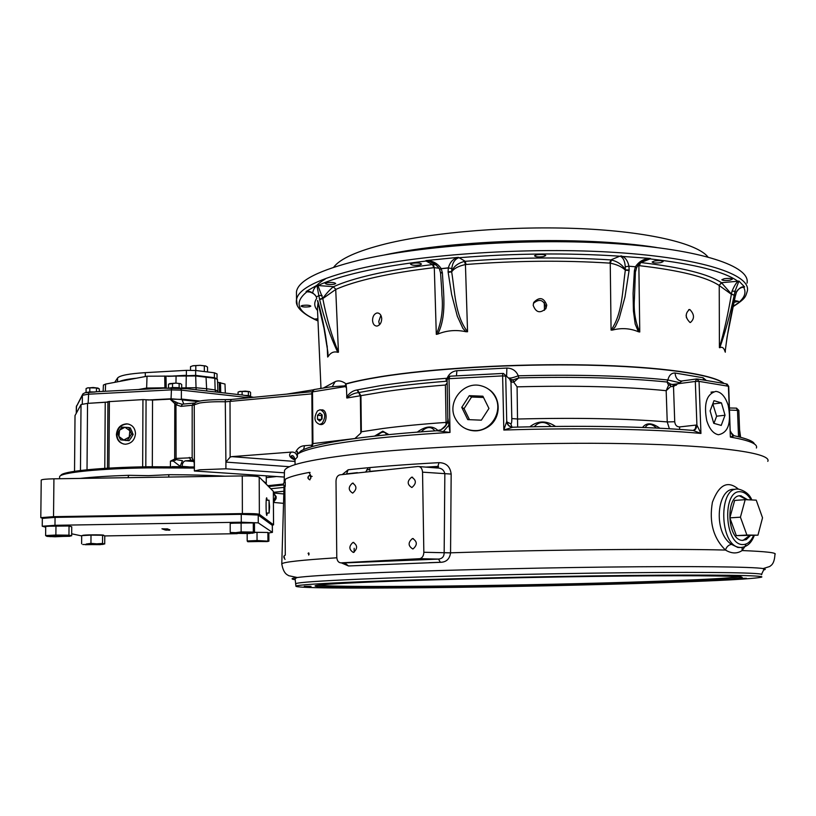 <?xml version="1.0" encoding="UTF-8"?>
<svg xmlns="http://www.w3.org/2000/svg" width="816" height="816" viewBox="0 0 816 816"><rect width="100%" height="100%" fill="white"/><g stroke="black" fill="none" stroke-linecap="round" stroke-linejoin="round"><path stroke-width="1.22" d="M488.376 389.079C501.575 397.127 501.422 418.598 487.988 426.952C480.624 431.531 473.158 432.082 465.569 428.614M284.427 472.821L225.92 468.802L199.736 469.792L194.361 470.985L284.305 477.054M225.92 468.802L225.91 462.101L230.143 457.123L231.775 456.634L291.373 452.095C294.627 451.84 296.636 453.472 297.412 456.991L295.025 459.622L295.035 461.111M447.882 418.241L450.014 432.439L436.917 430.736C407.684 432.664 382.367 434.999 360.968 437.743M312.253 446.587L312.936 443.588L354.664 438.559M355.317 438.151L360.815 433.112L360.376 395.964L358.683 392.598C354.256 393.016 350.309 394.832 346.841 398.035L346.494 388.09L344.995 385.856L346.015 383.999L346.494 388.09M445.975 425.381L446.077 422.413C422.005 424.096 400.972 426.115 382.969 428.492L361.355 431.776L360.815 433.112M374.575 436.101L382.775 431.174L388.895 434.602M346.596 397.076C349.462 392.945 352.951 390.568 357.041 389.956L379.369 385.846C398.565 382.816 421.138 380.287 447.086 378.247C449.065 373.789 452.339 371.27 456.899 370.709L506.879 368.057C512.336 368.21 516.13 370.78 518.282 375.799L518.721 377.92L513.754 382.153L513.05 379.889L518.721 377.92C576.953 376.502 626.402 377.869 667.07 382.021L667.845 379.991C669.1 375.217 671.507 372.902 675.056 373.014L703.137 377.767L705.932 380.174M447.148 381.541L445.944 379.787L447.199 378.298M377.298 326.012L376.757 326.074C374.269 325.849 372.861 323.962 372.545 320.433C372.637 316.455 374.065 313.987 376.798 313.028L377.4 312.967C379.919 313.211 381.368 315.098 381.725 318.617C381.572 322.616 380.093 325.084 377.298 326.012M335.978 289.343L333.275 286.855L335.978 289.343C345.647 285.029 358.795 281 375.431 277.246C392.18 273.503 411.611 270.32 433.724 267.689L432.5 264.568L433.265 264.506L434.296 267.648L433.724 267.689M316.455 297.442L316.404 297.32C315.343 292.73 306.316 290.935 307.489 291.649L309.172 291.771L306.092 291.506L316.863 285.325L317.914 285.529L322.799 298.585C326.624 318.475 331.837 336.355 338.446 352.206L337.804 352.318C333.826 351.155 330.582 352.604 328.083 356.663L327.879 352.124M323.34 388.049L335.182 381.633C338.426 380.195 342.037 380.919 346.004 383.806L346.015 383.999C354.889 381.562 365.966 379.256 379.256 377.084C430.552 368.648 514.6 363.65 587.122 365.16C659.716 366.68 711.807 374.258 723.659 383.285M436.142 264.955L429.777 261.477L425.952 260.59L458.449 257.326M635.45 270.657L634.42 298.523C633.491 310.723 635.276 321.881 639.764 332L638.418 331.755C630.166 328.297 621.547 327.726 612.551 330.041L611.072 330.103C622.577 313.528 622.414 290.292 625.342 270.157L625.24 266.74C624.944 261.232 623.322 257.734 620.344 256.265L650.403 258.448M735.257 296.351L727.066 337.079L725.128 351.839C723.976 347.881 722.201 346.504 719.814 347.728L719.406 347.636C724.078 331.806 728.066 314.017 731.371 294.28L732.044 291.159C734.165 286.192 736.134 282.928 737.96 281.367L738.888 281.02L744.62 286.967L743.6 287.191L744.62 286.967M334.305 284.213L335.692 283.509C334.356 282.397 331.316 282.152 326.594 282.754L325.217 283.448C326.553 284.56 329.582 284.804 334.305 284.213M309.57 306.724L310.825 306.122C309.539 305.153 306.683 304.929 302.267 305.47L301.022 306.061C302.318 307.03 305.164 307.255 309.57 306.724M419.863 264.965L421.525 264.119C420.24 262.936 417.119 262.67 412.172 263.333L410.519 264.17C411.815 265.353 414.926 265.618 419.863 264.965M543.711 256.54L545.731 255.571C544.578 254.408 541.518 254.164 536.53 254.837L534.531 255.806C535.673 256.969 538.733 257.224 543.711 256.54M660.827 262.63L663.122 261.61C662.133 260.559 659.226 260.355 654.401 260.998L652.127 262.018C653.116 263.068 656.013 263.272 660.827 262.63M729.953 280.184L732.329 279.225C731.452 278.307 728.739 278.144 724.21 278.725L721.864 279.684C722.741 280.592 725.434 280.755 729.953 280.184M733.982 302.379L738.337 301.277L734.38 300.553M747.038 283.142C750.771 266.424 701.831 249.461 615.927 243.698C530.227 237.884 421.413 245.239 358.958 260.233C318.954 270.167 298.126 280.684 296.463 291.791L296.494 294.8M383.857 255.082C456.032 239.404 582.461 235.783 656.421 247.472M533.419 303.358C539.243 298.493 543.415 299.656 545.924 306.867L545.608 309.029M686.134 315.333L686.46 317.842M546.761 305.133L545.955 308.468C540.161 313.721 535.908 312.65 533.185 305.286L533.766 302.399C539.468 296.606 543.793 297.514 546.761 305.133M689.989 322.473C685.205 317.659 685.032 313.344 689.459 309.539L689.908 309.59C694.498 314.476 694.661 318.781 690.387 322.524L689.989 322.473M379.532 324.748L378.736 321.494L380.878 315.313M107.926 402.115L87.547 403.379L81.029 404.542L75.011 415.619M199.104 401.197L182.131 399.391L170.575 399.136L152.541 400.054L142.943 399.605L108.028 401.696M116.413 434.459C116.872 440.314 119.83 443.578 125.287 444.23C131.396 443.649 134.793 440.099 135.497 433.582C135.058 427.839 132.182 424.595 126.857 423.841C120.635 424.289 117.157 427.839 116.413 434.459M128.928 424.187L127.378 423.973C121.166 424.432 117.688 427.972 116.943 434.591C117.188 439.447 119.452 442.598 123.746 444.057M132.141 431.888L131.621 430.675M125.572 440.497L126.143 440.528M130.846 438.243L131.682 436.968M386.733 434.816C384.652 430.95 381.551 431.276 377.42 435.785M303.572 449.585L304.531 445.72L312.1 445.128M358.683 392.598L357.041 389.956M317.995 320.974L313.752 319.015L317.975 320.464M360.366 395.729L360.927 395.678M676.331 385.223L673.088 385.193M670.762 385.162L668.692 385.142M439.62 269.617L439.61 269.586C439.732 268.739 438.019 266.771 434.479 263.69L429.777 261.477L435.897 264.751L433.265 264.506M438.926 268.229L434.296 267.648L436.305 334.356C441.517 322.228 443.374 309.07 441.884 294.892L441.721 289.649M440.671 272.942L442.384 272.891C443.414 293.332 446.944 315.853 437.794 334.07L436.305 334.356M458.51 257.795C454.696 259.345 452.462 262.885 451.809 268.433L448.341 267.985L441.242 268.688L442.384 272.891M451.809 268.433L451.666 271.555L448.086 271.82L448.341 267.985C449.902 262.201 453.135 258.672 458.051 257.397M464.447 261.416C457.725 263.242 453.472 266.628 451.666 271.555L451.666 271.871C453.931 268.474 458.521 266.036 465.436 264.568L464.447 261.416L465.253 261.314L466.048 264.496L465.436 264.568L467.558 331.755L465.956 331.724L462.937 328.45L457.327 316.261L451.646 294.566L448.086 271.82M448.127 272.34L451.666 271.871C454.971 292.036 454.94 315.384 467.558 331.755M465.956 331.724C456.195 329.613 446.811 330.398 437.794 334.07M426.666 260.998L426.36 260.579C432.725 260.702 437.692 263.405 441.242 268.688L439.61 269.586L440.507 272.666L442.323 272.381M611.551 259.998L610.246 263.17L609.664 263.109L610.796 259.916L611.551 259.998C617.998 261.701 622.588 264.986 625.321 269.841L629.156 270.035L624.954 297.136L619.089 318.658L615.335 326.716L612.551 330.041M629.116 270.545L625.342 270.157C621.965 266.832 616.937 264.506 610.246 263.17L611.072 330.103M721.67 282.877L719.069 285.396L721.477 282.703L731.35 293.984L734.247 295.198C730.106 314.639 725.291 332.153 719.814 347.728M734.247 295.198L731.371 294.28L719.233 285.518L719.406 347.636M736.114 293.026L736.267 292.516C738.868 288.17 741.622 286.304 744.539 286.916M735.338 295.973L736.267 292.516L734.992 291.251L734.349 294.739M732.044 291.159L734.992 291.251L738.939 281.112L737.96 281.367M743.6 287.191L742.376 287.201M735.328 296.3L735.389 295.759M725.128 351.839C727.301 333.866 730.687 315.323 735.287 296.208M640.591 262.528L639.387 265.679L639.071 263.915M636.337 267.689L635.44 266.781C638.938 261.467 643.793 258.692 650.026 258.437M635.44 270.708L634.45 270.484L635.44 266.781L628.932 266.22L629.156 270.035M625.24 266.74L628.932 266.22C627.728 260.488 625.076 257.03 620.956 255.847L620.344 256.265M649.556 258.866L643.528 260.62M637.673 265.659L638.867 265.649L639.764 332M635.766 271.065L634.45 270.484M638.418 331.755L635.174 324.013L633.43 311.029L633.073 293.301L634.379 270.994M317.669 300.492L317.71 300.635C323.197 319.862 326.655 338.538 328.083 356.663M307.142 291.72L306.245 291.455C309.937 290.761 313.354 292.587 316.486 296.932L318.862 295.606L316.863 285.325M338.446 352.206L335.723 289.476L322.799 298.585L319.637 299.584L320.045 298.962M321.157 299.013L321.769 298.523M322.096 295.453L318.862 295.606L319.525 299.115L322.799 298.299C326.655 293.158 330.154 289.343 333.275 286.855M337.804 352.318C330.337 336.743 324.289 319.158 319.637 299.584L319.525 299.115M317.71 285.661L316.751 285.427M703.443 379.817L703.137 377.767M681.584 381.011C677.729 380.674 675.546 378.012 675.056 373.014M682.298 380.939L679.595 382.684L667.845 379.991C626.902 375.748 577.045 374.35 518.282 375.799C513.539 377.573 510.541 378.298 509.306 377.992L509.653 379.042L513.05 379.889M447.372 422.311L446.077 422.413L445.403 385.019C421.403 386.937 400.421 389.273 382.49 392.027L346.841 398.035M361.355 431.776L360.937 395.862L357.418 389.854M445.403 385.019L447.168 382.959M447.199 384.285L446.26 384.407M456.45 375.768L456.899 370.709M506.614 375.819L506.879 368.057M513.754 382.153L510.989 382.102L511.918 380.083M738.531 436.703L737.491 410.234L736.338 408.133L729.545 407.99L736.338 408.133M734.186 435.713L730.371 437.08L728.708 386.417L725.863 383.836M730.442 431.113L733.013 436.325M656.441 428.043C651.474 423.31 647.72 423.147 645.211 427.553M642.569 427.462C646.333 422.402 652.076 422.657 659.807 428.206M513.866 382.337L517.089 386.845L517.64 427.084M511.979 427.166L510.816 423.79C511.499 423.851 511.836 422.107 511.816 418.567L510.989 382.102L509.653 379.042L503.452 373.493L502.809 373.442L502.625 375.89L449.024 378.675L450.014 432.439C414.548 434.5 384.203 437.131 358.989 440.314C325.339 444.7 304.919 449.259 297.748 453.961L297.432 451.595L295.861 451.748C297.85 447.933 300.747 445.924 304.531 445.72M511.193 427.013L508.501 425.381L506.981 422.035L510.816 423.79M550.973 426.452C545.068 421.066 539.478 421.158 534.215 426.707M529.839 426.799C537.928 420.515 546.485 420.383 555.512 426.401M669.385 428.726L667.233 421.923C626.474 418.557 576.667 417.588 517.844 419.016L511.816 418.567M679.595 382.684L673.506 386.447L674.73 421.75C675.158 425.187 676.821 426.911 679.728 426.911L679.483 429.369M679.728 426.911L696.028 425.075L695.354 428.747L693.386 430.42C695.344 430.175 696.517 428.38 696.905 425.034L700.944 433.439L692.998 430.409C644.834 426.442 584.827 425.371 512.968 427.207L512.836 427.207C509.276 426.952 507.236 425.024 506.736 421.433L506.94 421.495M502.748 373.463L449.861 376.207L449.024 378.675L447.178 379.205M729.351 410.611L728.402 386.243L699.047 381.378L695.324 381.449L696.711 378.961L699.047 381.378L700.944 433.439C654.748 429.043 578.36 427.584 503.829 430.042L506.736 421.433L505.716 376.166L502.625 375.89L503.829 430.042L512.836 427.207M692.917 430.42C644.783 426.452 584.807 425.381 512.999 427.217L512.968 427.207M670.558 386.641L666.172 390.691L668.569 385.264L670.844 384.183L672.629 384.438L673.506 386.447L670.558 386.641L670.844 384.183L667.07 382.021L668.569 385.264M672.629 384.438L695.324 381.449L696.905 425.034L696.028 425.075M437.07 430.705L440.987 429.716C446.709 425.136 448.994 421.627 447.831 419.179L447.107 379.093L449.677 376.217M443.465 431.491L448.657 425.432M440.987 429.716C445.057 427.686 447.352 424.361 447.862 419.74M434.836 430.858C431.195 426.136 426.656 426.452 421.229 431.827M417.272 432.123C425.717 425.86 432.653 425.35 438.09 430.624M360.397 437.804C329.062 441.935 309.305 446.26 301.124 450.758L297.748 453.961M311.855 393.853L225.787 401.788C215.312 401.543 206.621 401.951 199.726 402.992L193.157 405.175L181.009 406.368L182.539 404.185M181.009 406.368L175.96 404.705L177.857 403.002L181.856 404.185M295.861 451.748L297.371 451.636L297.412 456.991M319.811 424.442L321.331 424.575C327.695 424.055 327.685 408.816 321.331 409.897L323.054 410.162M723.986 383.357C712.766 374.248 660.95 366.557 588.132 364.987C515.406 363.406 430.797 368.404 379.246 376.88C365.956 379.063 354.878 381.368 346.004 383.806L344.995 385.856L331.163 386.784L314.272 389.518L311.834 392.129M332.296 386.58L335.182 381.633M176.378 402.237L175.664 402.227M176.093 459.612L182.478 460.703L180.142 466.283L173.278 461.071L176.093 459.612L175.96 404.705L170.564 399.616L177.857 403.002M175.287 460.387L174.685 458.949L174.787 403.247L175.899 402.023M173.278 461.071L170.442 461.152L175.868 458.449L192.158 457.756L194.228 462.774L194.392 470.954M193.066 460.346L192.158 457.756L192.188 405.297L193.606 403.094L194.504 402.992M192.698 460.224L190.791 460.071L189.261 457.409M194.249 463.08L194.218 462.866C193.953 460.775 193.453 459.898 192.729 460.244L192.474 460.173M188.537 466.834L182.05 466.385L182.539 463.6L183.855 461.55L185.242 460.867L194.024 461.499M182.05 466.721L180.142 466.283M180.305 466.701L172.247 466.63M176.215 459.571L176.052 458.429M194.392 467.497L194.249 404.818L195.014 403.053C197.146 400.656 207.233 399.514 225.277 399.626L225.91 462.101L289.517 466.721M740.602 437.213L739.582 429.746M728.249 405.532C731.483 423.025 728.209 432.755 718.427 434.734C713.347 433.724 709.471 429.063 706.778 420.75C703.555 403.757 706.574 393.975 715.867 391.384C721.293 392.006 725.424 396.729 728.249 405.532M713.939 423.361L716.642 416.201L712.786 403.859M713.745 423.31L721.222 425.422L725.036 415.232L721.456 402.91L714 400.666L710.114 410.876L713.745 423.31M713.062 403.94L721.456 402.91M716.642 416.201L725.036 415.232M469.73 430.073L470.281 430.318M495.434 397.28C502.758 410.815 492.181 429.716 476.819 430.573C467.119 430.991 459.949 426.952 455.297 418.486C446.372 402.125 463.845 380.399 481.552 385.927C487.784 387.692 492.405 391.476 495.434 397.28M492.191 392.261L491.64 391.874M483.531 397.474L471.556 397.025L464.049 408.643L469.465 419.679M467.752 419.608L481.358 420.169L488.947 408.439L482.888 396.188L469.302 395.678L461.754 407.368L467.752 419.608M464.049 408.643L461.754 407.368M471.556 397.025L469.302 395.678M317.485 410.887L320.147 409.724C325.441 412.233 326.104 416.762 322.126 423.32L319.79 424.442C314.252 422.229 313.487 417.71 317.485 410.887M317.577 415.232L317.444 419.21L319.678 421.056L322.045 418.955L322.177 414.967L319.923 413.12L317.577 415.232L321.637 415.66L321.504 419.424M321.31 419.608L317.444 419.21M322.167 415.191L321.637 415.66M128.663 427.502L121.798 427.125L117.759 433.296L118.922 436.529L119.534 430.144L124.981 427.247L129.836 430.736L129.224 437.121L123.767 440.018L118.922 436.529L120.574 439.875L129.132 440.681L127.439 440.273L131.488 434.081L128.663 427.502L130.346 427.941L133.171 434.51L129.132 440.681M131.488 434.081L133.171 434.51M121.798 427.125L123.114 427.462M117.759 433.296L118.422 433.459M120.574 439.875L127.439 440.273M239.006 391.67L245.239 391.119L249.512 391.619L250.563 392.404L250.573 396.117M238.068 394.516L238.058 392.108L240.077 391.384L249.472 391.609M248.37 391.578L248.39 395.515L249.727 396.015M242.107 391.425L242.117 394.975M249.665 396.005L244.708 395.444L248.39 395.515M190.505 370.26L190.516 366.608L193.147 365.721L200.073 365.333L205.928 366.078L207.519 367.088L207.519 371.759M192.556 365.854L200.073 365.333L205.489 365.935M204.337 365.843L204.337 371.362M195.799 365.599L195.799 370.495M247.85 541.722L268.423 541.345L247.758 541.691L247.197 540.988L257.05 540.529L268.882 541.192L268.841 533.083L267.893 532.471L267.934 540.631M267.893 532.471L257.02 532.338L257.05 540.529M257.02 532.338L254.5 532.46M247.177 533.582L247.197 540.988M257.897 541.518L267.352 541.589L257.734 541.426M257.193 541.049L257.887 541.426M269.576 507.042L269.035 500.198L269.096 513.019L269.576 507.042M147.849 399.993L171.044 398.81L189.098 400.136M88.097 403.349L107.926 402.033M169.922 529.87L169.391 529.87M167.841 530.023L168.494 529.992M166.729 530.145L166.219 530.135M168.229 530.196L169.728 530.186M166.668 530.114L167.188 530.125M169.269 529.992L168.616 530.012M168.218 529.676L165.883 529.635L168.218 529.676M165.373 529.125L163.108 529.084L165.373 529.125M163.924 529.339L163.149 529.217M168.351 529.217L167.719 529.268M162.833 528.931L162.047 528.809M167.249 528.809L166.637 528.86M163.241 529.105L162.629 529.064M167.759 529.003L167.147 529.054M165.24 528.921L166.342 528.911M167.107 529.655L167.861 529.645M166.189 529.706L165.373 529.594M168.565 529.655L167.81 529.666M165.587 529.717L169.544 529.676L165.587 529.676M241.281 522.22L241.25 514.325L258.233 515.049L258.264 522.862L241.281 522.22L54.978 525.31L42.238 526.228L45.706 527.228M241.25 514.325L55.06 517.375L54.978 525.31M42.33 518.405L55.06 517.375M104.774 535.928L237.232 533.684M71.665 533.797L81.682 535.918M164.291 529.411L168.29 529.462M166.974 529.472L166.107 529.513M169.422 529.88L164.648 529.859L169.422 529.88M168.861 529.421L163.69 529.502M165.434 529.145L162.598 529.094L165.434 529.145M268.658 532.97L272.371 532.358L258.264 522.862M67.106 526.024L50.153 526.187M265.557 532.44L254.5 532.277M250.594 522.944L234.029 523.168M165.913 528.89L161.935 528.799L165.913 528.89M168.881 530.012L165.23 530.023L168.881 530.012M272.371 532.358L272.33 525.341L258.233 515.049M272.33 525.341L272.411 532.399M164.159 388.192L186.599 388.702L243.046 395.077L253.552 397.321M249.308 397.729L181.376 390.13L171.064 389.885L88.21 394.22L82.385 395.301L82.895 393.873L85.078 392.741L97.022 391.731M103.397 385.07L105.601 384.081L147.023 376.217L195.667 375.962L214.812 378.277L217.444 379.379L217.872 390.935M217.546 382.204L224.992 384.03L225.338 393.077M199.91 401.023L182.08 399.116M214.394 378.206L214.394 377.686L195.667 375.411L168.065 376.339M135.517 378.4C128.561 379.134 123.573 380.083 120.564 381.245M114.699 382.357L117.596 377.992C119.85 375.442 129.091 373.667 145.309 372.647L186.395 370.352L195.656 370.484L214.373 372.8L217.056 373.922L217.015 378.889M167.79 376.319L185.701 375.329M119.554 381.429C122.696 380.093 128.357 379.012 136.547 378.206M214.373 372.8L214.384 377.686L217.066 378.787M266.261 476.513L266.108 475.85M194.371 468.068L148.481 467.874C99.113 468.547 60.343 472.566 59.639 476.636L59.588 477.176M80.223 478.411C92.769 477.003 108.936 475.973 128.724 475.31L148.451 475.657L168.739 474.698C189.7 474.739 208.468 475.238 225.043 476.197M262.783 480.665L266.271 483.388L265.792 483.715M60.874 475.453C61.608 471.413 99.919 467.415 148.675 466.742L194.361 466.966M41.228 480.124L41.228 480.063C41.953 479.4 46.186 478.982 53.927 478.819L242.27 475.932C251.828 475.871 257.468 476.238 259.202 477.034L273.35 491.354L273.564 524.851M168.83 477.054L168.739 474.698M128.724 475.31L127.959 477.686M272.187 525.239L273.523 524.821L259.366 514.315C257.632 513.733 251.971 513.488 242.383 513.59L53.53 516.671L40.8 517.66L42.473 518.252M267.179 500.228L266.72 497.872C265.802 496.587 265.894 515.161 266.812 515.437L267.311 513.05M62.506 517.252L52.479 517.436M248.278 514.315L236.926 514.396M87.21 387.998L93.157 387.508L98.155 388.11M89.831 387.835L89.801 391.894L86.057 392.588L86.088 388.538L87.965 387.784L96.461 387.988L96.441 391.731M89.801 391.894L95.115 392.006M96.461 387.988L99.317 388.855L99.297 391.588M94.819 392.037L87.108 392.476M169.595 383.642L175.838 383.102L180.53 383.673M166.24 388.283L168.504 388.141L168.514 384.152L175.838 383.102L180.418 383.632L181.693 384.479L181.682 388.334M179.132 383.581L179.132 387.692L180.693 388.222L181.376 390.13L181.356 399.034M172.523 383.418L172.513 387.529L179.132 387.692M169.187 388.12L172.513 387.529M173.084 387.937L177.143 387.967M231.04 533.327L249.084 533.501L254.5 532.756L254.47 523.75L253.297 522.985L253.327 532.073L253.919 532.889L235.671 532.675L241.138 531.92L253.327 532.073M253.297 522.985L241.108 522.791L241.138 531.92M241.108 522.791L230.204 523.372L230.224 532.46L235.671 532.675L230.908 533.287L230.224 532.46M241.312 532.501L242.444 533.103L252.787 533.205L242.617 533.083L241.536 532.501L242.199 533.083L233.08 533.531L242.444 533.103M54.998 536.775L70.502 536.071L50.735 535.786L47.063 536.387L54.998 536.775M47.012 536.377L45.614 535.571L55.876 535.041L68.952 535.184L71.655 535.847L71.737 526.789L69.044 526.045L68.952 535.184M69.044 526.045L55.967 525.871L55.876 535.041M55.967 525.871L45.716 526.432L45.614 535.571M56.508 535.622L58.456 536.183L49.878 536.632L69.778 536.296L58.089 536.102M86.272 544.027L90.943 543.374L96.757 543.844L86.272 544.027M82.783 544.517L100.072 544.649L103.632 544.16L96.757 543.844L102.541 543.466L104.713 543.997L104.774 535.857L102.602 535.255L102.541 543.466M102.602 535.255L91.004 535.133L90.943 543.374M91.004 535.133L81.692 535.612L81.62 543.823M91.463 543.884L92.677 544.262M85.456 544.7L103.061 544.405L91.096 543.884L93.004 544.333L85.456 544.721M103.856 535.602L103.693 535.184C102.092 534.572 82.385 534.796 82.671 535.429L82.671 535.561M333.683 267.271C339.823 258.794 357.306 250.961 386.131 243.749C434.489 231.948 513.254 225.614 580.972 228.674C648.761 231.734 697.262 243.464 707.9 256.918M544.282 302.593L544.476 310.304M428.879 562.693L441.558 562.234M438.304 466.987L434.948 467.823M370.872 471.526L369.923 471.383L369.821 467.578M354.164 548.281L354.103 552.248M739.276 576.81C728.331 578.289 699.21 579.85 651.913 581.471C533.327 585.653 341.435 588.091 317.842 585.225M375.799 581.828C436.54 579.38 541.814 576.892 622.975 576.065C704.351 575.229 748.445 576.086 741.499 577.779C733.298 579.278 703.576 580.89 652.341 582.624C526.116 587.02 316.863 589.478 315.047 585.959C314.925 584.878 335.172 583.501 375.799 581.828M311.049 586.296L304.256 586.357L311.049 586.296M424.116 580.043L416.69 580.105L424.116 580.043M670.752 575.545L663.836 575.617L670.752 575.545M746.395 578.299L740.418 578.371L746.395 578.299M613.091 584.021L607.543 584.093L613.091 584.021M418.251 587.622L412.386 587.683L418.251 587.622M662.429 582.655C523.158 587.479 292.087 590.152 295.912 586.082C297.656 584.939 319.24 583.501 360.641 581.788C425.391 579.146 538.529 576.433 627.239 575.484C716.183 574.525 766.122 575.382 761.603 577.136C754.372 578.84 721.303 580.676 662.429 582.655M342.281 474.575L348.146 469.781L350.492 469.516C375.125 466.823 404.644 464.539 439.049 462.652C446.209 462.825 450.248 466.64 451.166 474.076L450.554 552.871C449.677 559.052 446.281 562.204 440.365 562.316L348.493 565.967L341.333 562.867M308.927 554.676L308.071 553.299L308.927 554.676M284.203 556.665L284.437 557.93M284.447 471.954L284.488 470.638C286.232 465.293 308.295 460 350.707 454.736C417.506 446.699 535.163 441.813 627.586 443.669C720.242 445.505 772.232 453.227 767.785 461.356M348.493 565.967L344.678 562.907L439.028 559.042C442.425 558.491 444.139 556.39 444.159 552.728L444.842 473.841C443.955 469.843 441.334 467.894 436.978 467.986L419.189 466.579M353.297 552.442L353.522 552.412C357.714 548.597 357.602 545.251 353.185 542.395L352.971 542.416C348.779 546.2 348.881 549.545 353.297 552.442M352.634 493.099L352.706 493.099C357.031 489.284 356.969 485.959 352.522 483.143L352.481 483.143C348.136 486.928 348.197 490.253 352.634 493.099M411.835 487.489L411.917 487.489C416.548 483.511 416.466 480.073 411.682 477.176L411.631 477.176C406.99 481.124 407.062 484.561 411.835 487.489M412.784 548.964L413.059 548.933C417.527 544.955 417.384 541.487 412.631 538.55L412.396 538.58C407.908 542.528 408.041 545.986 412.784 548.964M734.828 489.447C717.284 486.55 712.399 532.103 731.483 544.364L737.919 547.485L740.367 547.495M740.479 547.485L739.602 547.393C719.294 545.975 718.111 485.846 738.327 489.172M747.629 499.769L740.979 495.853C725.536 493.435 726.546 539.345 742.03 540.386L746.273 539.611L750.312 535.612M746.752 499.739L739.571 495.893M514.009 586.296L508.399 586.367L514.009 586.296M697.201 581.176L691.54 581.247L697.201 581.176M740.867 576.137L734.441 576.208L740.867 576.137M551.045 576.983L543.742 577.045L551.045 576.983M336.427 583.542L329.195 583.603L336.427 583.542M344.097 587.683L337.804 587.744L344.097 587.683M742.937 540.457L749.516 535.653M754.3 535.388C751.505 542.997 747.007 547.026 740.816 547.465L740.571 547.485M744.855 546.689L742.091 550.555L742.101 547.403M295.188 579.676C290.455 579.074 291.139 578.36 297.238 577.514C306.122 576.31 326.257 574.984 357.643 573.526C418.078 570.761 520.118 568.069 606.808 567.069C693.61 566.059 752.913 566.804 763.195 568.568L769.763 566.488C770.355 565.61 774.353 565.049 774.945 554.38C777.24 552.789 766.285 551.514 742.091 550.555C737.144 553.87 731.595 553.707 725.475 550.055C726.495 546.842 728.494 544.945 731.483 544.364M444.159 552.667L450.554 552.82C549.199 549.647 667.172 548.546 725.475 550.055C713.347 538.132 708.992 522.199 712.399 502.279C719.039 484.531 727.719 480.155 738.46 489.172M745.865 544.578L744.947 546.506M336.008 481.083C336.212 477.533 337.518 475.453 339.935 474.83L418.027 466.487C420.709 466.568 422.219 468.466 422.545 472.158L423.841 552.269C423.677 555.829 422.351 557.96 419.852 558.685L340.853 562.856C338.405 562.622 337.049 560.725 336.773 557.165L336.008 481.083M450.554 552.871L423.841 552.269M440.365 562.316L438.539 559.093L419.495 558.725M344.291 562.907L340.853 562.856M451.166 474.076L422.545 472.158M439.049 462.652L437.325 467.986M348.146 469.781L346.453 474.127M366.588 469.934L369.699 469.547M368.302 467.721L365.956 471.76L364.834 472.168M284.866 482.164L285.396 479.165C289.19 476.952 297.085 474.718 309.101 472.444L311.12 476.371L312.13 476.401M309.499 472.464L310.1 472.484M285.284 555.176L284.855 486.428M283.968 556.889L283.978 557.777L283.968 556.889M284.029 482.623C282.917 484.204 283.315 485.489 285.223 486.469L285.243 482.123M283.519 483.847L283.529 484.735L283.519 483.847M309.652 479.808L310.947 477.88L309.907 475.289M308.295 477.054L308.295 477.972L308.295 477.054M309.04 553.615L309.009 554.38M740.428 517.181L746.895 535.041L757.952 535.184L762.532 517.793L756.228 500.147L745.181 499.667L740.428 517.181L729.861 517.864L736.328 535.633L757.952 535.184M746.895 535.041L736.328 535.633M745.181 499.667L734.645 500.443L729.861 517.864M756.381 448.025C758.125 444.047 749.455 440.395 730.371 437.08L729.667 418.894M446.995 381.205C421.637 383.204 399.565 385.662 380.756 388.6L358.979 392.527M327.655 357.031L327.185 345.882M318.056 302.746L317.424 308.132M733.043 306.694C746.028 298.289 745.426 296.861 747.354 290.955C751.108 274.635 702.148 258.08 616.192 252.491C530.451 246.85 421.556 254.092 359.06 268.76C319.025 278.48 298.187 288.762 296.524 299.615L297.187 304.664M426.064 261.038C401.288 264.007 379.624 267.607 361.08 271.861C342.669 276.104 328.287 280.663 317.914 285.529L333.591 286.681C343.352 282.275 356.643 278.164 373.473 274.329C390.425 270.504 410.101 267.25 432.5 264.568L426.064 261.038M619.793 256.193C568.028 252.787 514.468 253.297 459.112 257.723L465.253 261.314C515.335 257.397 563.846 256.928 610.796 259.916L619.793 256.193M737.848 281.245C724.547 271.657 695.293 264.211 650.107 258.896L640.886 262.558C681.799 267.342 708.665 274.064 721.477 282.703L737.848 281.245M733.125 306.316C743.57 300.135 747.089 293.791 743.702 287.283L741.499 287.477M672.843 384.744L676.27 384.03M448.372 267.852L440.538 268.709M87.547 403.379L87.016 469.771M109.375 401.329L108.936 468.109M152.541 400.054L152.317 466.701M146.064 399.758L145.809 466.793M142.943 399.605L142.667 466.854M105.233 402.472L104.785 468.364M81.029 404.542L80.458 470.495M75.031 415.497L74.531 471.301L75.011 415.558M311.314 446.852L312.263 443.771L312.936 443.588L312.508 391.874L346.004 386.488M325.176 279.103C317.791 283.458 313.701 287.762 312.895 292.036M725.302 349.615L725.312 352.196M719.069 285.396C706.35 276.93 679.779 270.361 639.387 265.679M609.664 263.109C563.336 260.192 515.467 260.661 466.048 264.496M310.192 292.046L306.938 291.812C294.392 301.859 296.902 310.937 314.466 319.076L317.893 318.77M316.771 298.279C313.844 302.512 314.089 306.592 317.526 310.488M736.542 408.133L738.827 410.428L729.626 410.06M674.73 421.75L667.233 421.923L666.172 390.691C625.474 386.651 575.78 385.366 517.089 386.845M294.933 460.01C289.333 457.552 288.15 454.92 291.373 452.095M231.775 456.634L295.035 461.458M230.143 457.123L230.02 401.676L231.397 399.452L311.865 391.7M225.4 399.636L231.02 399.503M183.773 404.042L182.131 399.871L197.87 401.543M182.131 399.391L170.575 399.136M170.432 466.619L170.442 461.152M192.586 460.204L185.242 460.867M194.361 470.985L194.392 467.435M266.24 477.666L276.532 476.534M283.458 484.061L267.77 485.704M268.576 486.53L283.499 484.969M283.999 487.387L270.769 488.743M273.391 492.303L283.886 491.252L273.391 492.303M171.044 399.116L171.503 387.998M82.314 403.971L82.385 395.301L76.306 406.817M214.812 378.277L215.138 389.946L217.872 391.037L218.096 392.261M219.269 382.469L219.514 392.425M220.483 382.612L220.728 392.557M181.682 387.875L195.85 387.743L206.295 388.722L215.138 389.946L215.567 391.976M206.03 376.992L206.734 390.976M195.667 375.411L196.105 389.773M186.283 375.299L186.038 388.824M164.954 388.324L166.219 387.947L165.995 376.145M146.503 389.099L146.635 388.039L164.924 387.804L164.699 375.992M138.455 389.528L146.635 388.039L147.023 376.217M176.562 403.9L175.379 403.961M197.268 401.003L199.787 401.003M76.276 413.243L76.327 406.705L82.487 394.648M88.138 403.043L88.709 392.363M250.604 397.596L249.931 396.035M105.601 384.081L105.335 391.272M176.072 376.411L175.97 383.102M186.395 370.352L186.385 375.289M145.309 372.647L145.299 376.543M117.596 377.992L117.565 381.806M195.656 370.484L195.656 375.411M53.927 478.819L53.53 516.671M273.35 491.354L273.523 524.821M259.202 477.034L259.366 514.315M242.27 475.932L242.383 513.59M273.442 502.115L275.461 496.577L273.564 493.027L276.165 496.628L276.083 498.647L273.442 502.432L283.54 503.339M369.923 471.383L384.163 470.108M425.881 467.109L438.549 466.375M346.729 473.851L357.347 472.648M295.892 583.991L295.892 583.664C297.646 582.43 319.209 580.921 360.611 579.125C425.35 576.382 538.458 573.638 627.157 572.74C716.081 571.843 766.02 572.832 761.512 574.719M761.552 574.311L763.837 569.588L763.195 568.568C765.816 569.007 765.938 569.486 763.572 569.996M281.785 564.366L281.785 563.856C283.223 562.051 301.563 560.031 336.794 557.787M742.733 547.291L740.602 547.485M751.108 499.922C748.129 494.914 744.702 492.201 740.816 491.783C721.987 488.845 724.108 545.231 742.886 544.558C747.385 544.517 750.944 541.477 753.586 535.429M360.917 437.733C382.337 434.999 407.674 432.664 436.948 430.726M320.984 388.426L317.455 308.785M688.694 309.672L689.459 309.539M127.378 423.973L126.857 423.841M107.926 401.605L107.488 468.2M319.852 388.61L320.963 387.916M378.604 313.171L377.4 312.967M296.463 291.791L296.524 299.615C295.086 305.99 300.9 312.477 313.976 319.076M441.721 289.741L440.548 272.983M736.256 292.811L735.42 295.892M736.267 292.781C736.919 288.303 744.733 286.406 743.376 287.13L742.264 287.232M643.161 260.814L647.221 259.202C642.682 260.273 639.152 263.078 636.643 267.628L635.807 270.728M327.879 352.206L324.044 328.501L317.546 300.757M738.827 410.448L739.867 437.029M754.382 443.986C753.811 441.405 747.14 438.671 734.38 435.795M449.861 376.207L502.758 373.442M503.452 373.493L502.809 373.442M697.578 379.032L726.107 383.816M728.708 386.376L727.076 384.04M733.89 435.642L730.575 432.062M696.374 379.001L682.135 380.939M295.066 464.651L295.025 459.622C294.005 456.001 292.658 454.849 291.016 456.164L294.964 459.857M193.3 403.124L182.447 404.165M313.813 389.579L311.834 392.108L312.263 443.771M231.112 399.483L225.369 399.626M313.14 389.854L286.814 394.108M710.971 392.19L713.378 391.792M477.38 430.777L476.819 430.573M321.535 424.544L319.79 424.442M266.21 500.239L269.035 500.198M266.342 513.07L269.096 513.019M42.33 518.354L42.238 526.228M76.255 413.273L76.531 405.817M96.808 391.721L164.23 388.171M175.134 403.655L175.134 402.788M103.408 384.999L103.132 391.394M266.271 483.388L266.24 476.626M59.578 478.727L59.599 476.738M41.228 480.063L40.8 517.66M46.879 536.183L46.196 536.01M283.815 493.945L274.033 493.058M741.03 577.024L741.499 577.779M295.912 586.082L295.096 578.585L297.238 577.514L288.772 575.719C287.905 574.882 283.56 574.474 281.785 563.856L284.039 485.989M284.488 470.638L284.141 482.511M344.179 562.907L438.539 559.093L419.852 558.685M739.051 489.243C745.477 491.089 749.741 494.659 751.832 499.953M740.489 495.944L741.285 495.883M413.365 538.611L412.396 538.58M412.631 477.248L411.631 477.176M353.348 483.205L352.481 483.143M353.828 542.436L352.971 542.416M284.702 555.451C283.427 556.002 283.54 557.308 285.039 559.378M309.346 475.381C307.265 477.197 307.469 478.686 309.937 479.839L309.947 479.839M308.744 552.85L308.713 555.064"/></g></svg>
